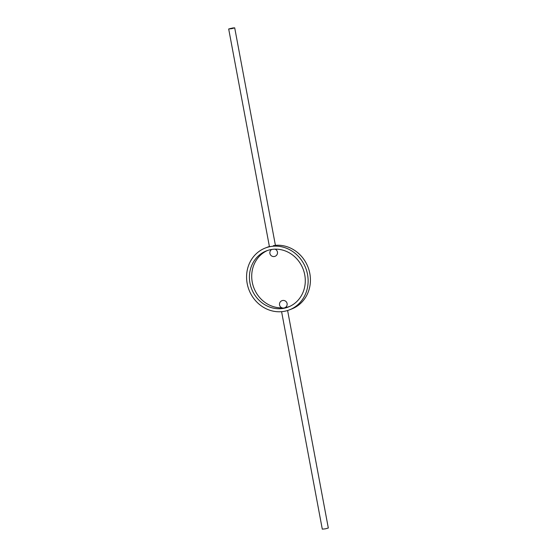 <?xml version="1.0" encoding="UTF-8"?>
<svg xmlns="http://www.w3.org/2000/svg" width="557" height="557" viewBox="0 0 557 557"><rect width="100%" height="100%" fill="white"/><g stroke="black" fill="none" stroke-linecap="round" stroke-linejoin="round"><path stroke-width="0.84" d="M230.528 28.449L231.141 28.365L230.605 28.491M230.605 28.581L230.118 28.672L230.605 28.581M231.984 28.372L231.218 28.511L231.984 28.372M232.749 28.254L233.216 28.205L232.763 28.275M233.682 28.115L233.132 28.261L233.682 28.115M232.84 27.961L228.683 28.978L231.747 28.665L234.706 27.85L232.84 27.961M231.907 28.442L232.492 28.316L231.907 28.442M230.605 28.623L231.113 28.525L230.605 28.623M231.218 28.63L231.705 28.484L231.218 28.63M273.564 245.54C276.418 245.449 275.652 245.748 271.273 246.438A33.19 30.391 -111.5 0 0 265.181 248.074A33.19 30.391 -111.5 0 0 247.969 286.841A33.19 30.391 -111.5 0 0 283.436 311.46A33.19 30.391 -111.5 0 0 289.529 309.824L291.819 308.926A33.19 30.391 -111.5 0 0 309.295 271.134A33.19 30.391 -111.5 0 0 275.409 245.324M289.529 309.824A33.19 30.391 -111.5 0 0 306.733 271.064A33.19 30.391 -111.5 0 0 271.273 246.438L269.428 246.667L228.683 28.978M269.393 246.493A33.19 30.391 -111.5 0 0 267.471 247.176L265.181 248.074M267.457 250.504A30.127 27.585 -111.5 0 0 252.697 284.167A30.127 27.585 -111.5 0 0 281.96 307.84M285.295 307.541A30.127 27.585 -111.5 0 0 289.543 306.496M304.742 274.831A30.127 27.585 -111.5 0 0 266.302 250.928A30.127 27.585 -111.5 0 0 251.694 289.069A30.127 27.585 -111.5 0 0 288.408 306.977A30.127 27.585 -111.5 0 0 304.742 274.831M281.591 311.676L322.294 529.15L325.351 528.837L328.317 528.022L287.607 310.507M287.085 303.551A3.829 3.829 0 0 0 280.825 301.351A3.829 3.829 0 0 0 282.051 307.868A3.829 3.829 0 0 0 287.085 303.551M271.705 249.459A3.829 3.829 0 0 0 274.824 256.394A3.829 3.829 0 0 0 275.04 249.16M275.45 245.54L234.706 27.85"/></g></svg>
